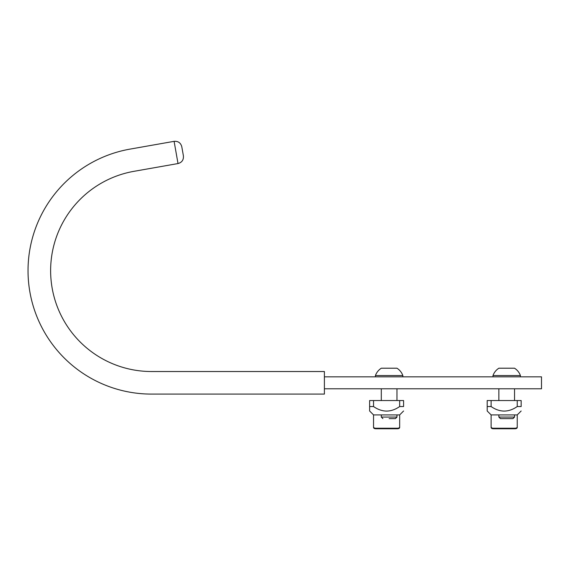 <?xml version="1.0" encoding="UTF-8"?>
<svg xmlns="http://www.w3.org/2000/svg" width="570" height="570" viewBox="0 0 570 570"><rect width="100%" height="100%" fill="white"/><g stroke="black" fill="none" stroke-linecap="round" stroke-linejoin="round"><path stroke-width="0.85" d="M389.217 428.754L376.286 428.754C374.454 428.811 373.542 428.319 373.542 427.293L373.542 414.91L399.67 414.91L399.67 427.293C399.67 428.319 398.758 428.811 396.934 428.754L389.217 428.754L389.217 428.234L396.934 428.234C398.779 428.277 399.691 427.778 399.67 426.723L399.67 414.91L403.589 410.991M373.542 400.539L369.624 400.539L369.624 406.545L373.542 406.545L373.542 400.539L399.67 400.539L399.67 406.545L403.589 406.545L403.589 400.539L399.67 400.539M373.542 427.293L373.542 426.723C373.521 427.778 374.433 428.277 376.286 428.234L389.217 428.234M399.67 427.293L399.67 426.723M373.542 426.723L373.542 414.91L369.624 410.991L369.624 406.545M403.589 406.545C403.589 412.573 403.589 412.573 403.589 406.545C403.589 412.573 403.589 412.573 403.589 406.545M373.542 406.545C382.256 412.573 390.963 412.573 399.67 406.545M506.787 428.754L493.848 428.754C492.024 428.811 491.105 428.319 491.112 427.293L491.112 414.91L517.239 414.91L517.239 427.293C517.239 428.319 516.327 428.811 514.496 428.754L506.787 428.754L506.787 428.234L514.496 428.234C516.342 428.277 517.261 427.778 517.239 426.723L517.239 414.91L521.158 410.991M491.112 400.539L487.193 400.539L487.193 406.545L491.112 406.545L491.112 400.539L517.239 400.539L517.239 406.545L521.158 406.545L521.158 400.539L517.239 400.539M491.112 427.293L491.112 426.723C491.091 427.778 492.003 428.277 493.848 428.234L506.787 428.234M517.239 427.293L517.239 426.723M491.112 426.723L491.112 414.91L487.193 410.991L487.193 406.545M521.158 406.545C521.158 412.573 521.158 412.573 521.158 406.545C521.158 412.573 521.158 412.573 521.158 406.545M491.112 406.545C499.819 412.573 508.526 412.573 517.239 406.545M151.456 394.091L324.394 394.091L324.394 371.526L151.456 371.526A100.869 100.869 0 0 1 133.943 171.328L178.018 163.554C181.916 162.464 183.704 159.899 183.405 155.867C183.704 159.899 181.916 162.464 178.018 163.554L174.099 141.339L130.024 149.112A123.426 123.426 0 0 0 28.5 281.423A123.426 123.426 0 0 0 151.456 394.091M181.787 146.718C180.697 142.828 178.132 141.032 174.099 141.339C178.132 141.032 180.697 142.828 181.787 146.718L183.405 155.867M324.394 388.783L541.5 388.783L541.5 376.834L324.394 376.834M512.971 418.636L500.432 418.636L512.971 418.636L514.539 417.069L498.864 417.069L498.864 414.91M506.702 375.545L520.417 375.545A14.592 14.592 0 0 0 514.539 368.213L498.864 368.213A14.592 14.592 0 0 0 492.986 375.545L506.702 375.545M389.139 418.636L395.409 418.636L396.976 417.069L381.301 417.069L381.301 414.91M389.139 375.545L402.855 375.545A14.592 14.592 0 0 0 396.976 368.213L381.301 368.213A14.592 14.592 0 0 0 375.423 375.545L389.139 375.545M383.995 428.754L383.995 428.234M501.557 428.754L501.557 428.234M500.432 418.636L498.864 417.069M514.539 417.069L514.539 414.91M514.539 400.539L514.539 388.783M498.864 400.539L498.864 388.783M520.417 376.834L520.417 375.545M492.986 376.834L492.986 375.545M382.869 418.636L381.301 417.069M396.976 417.069L396.976 414.91M396.976 400.539L396.976 388.783M381.301 400.539L381.301 388.783M402.855 376.834L402.855 375.545M375.423 376.834L375.423 375.545"/></g></svg>
